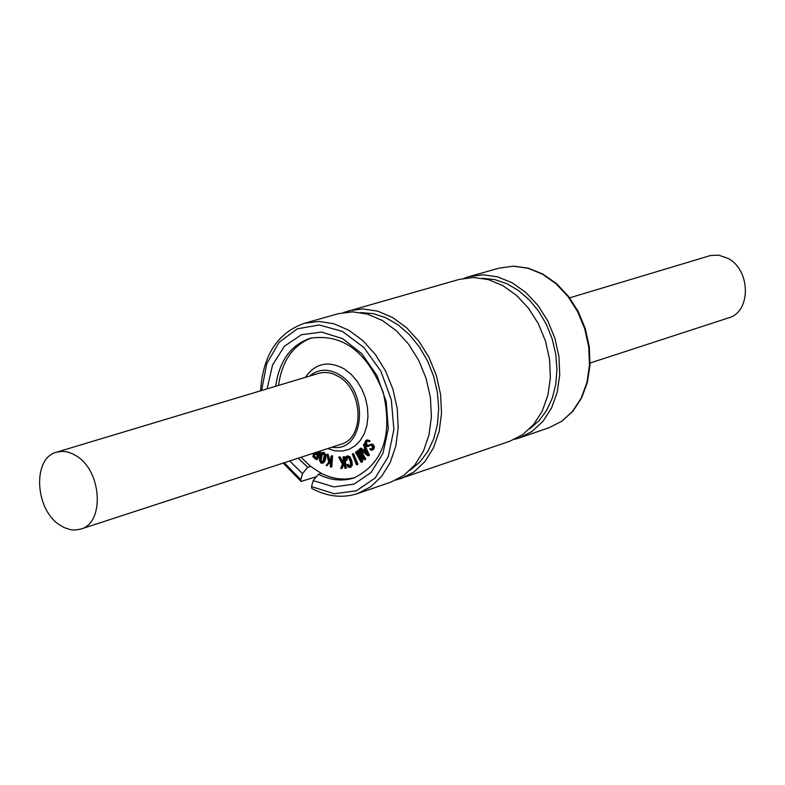 <?xml version="1.0" encoding="UTF-8"?>
<svg xmlns="http://www.w3.org/2000/svg" width="785" height="785" viewBox="0 0 785 785"><rect width="100%" height="100%" fill="white"/><g stroke="black" fill="none" stroke-linecap="round" stroke-linejoin="round"><path stroke-width="1.18" d="M371.423 450.345L372.904 449.344L373.444 447.146L372.414 445.056L370.746 444.29L367.409 445.713L366.153 445.105L365.731 441.965L366.86 441.033L369.009 441.641L366.477 440.189L365.172 441.425L364.78 443.525L365.81 445.851L367.517 446.645L370.971 445.183L372.188 445.929L372.414 448.677L371.462 449.393L369.686 449.04L371.423 450.345M370.363 444.388L371.688 443.986L373.356 444.742L374.386 446.832L373.856 449.03L371.864 450.266M370.186 448.932L371.128 448.618L369.912 448.843M371.128 448.618L372.09 449.089M367.184 441.023L366.389 443.064L367.095 444.791L368.293 445.399M366.389 443.064L365.447 443.368M370.854 445.183L368.459 446.331M369.764 441.504L369.009 441.641M367.223 439.963L369.764 440.65L369.961 441.327M369.764 440.65L368.813 440.964M367.635 439.826L366.693 440.14M364.77 459.245L359.147 449.344L358.873 450.011L363.514 458.087L357.185 450.767L360.59 460.422L355.448 452.16L361.041 462.208L361.669 461.246L358.127 452.435L363.759 459.588L365.712 458.931L364.515 459.716M355.625 452.101L356.645 451.807L357.989 453.936M360.315 455.221L362.611 460.932L362.12 461.914M362.376 461.835L361.434 462.149M358.284 450.364L360.354 452.582M362.65 461.482L361.708 461.796M362.611 460.932L361.669 461.246M365.516 459.353L364.574 459.667M360.658 449.805L365.712 458.931M368.41 455.673L363.396 444.408L364.77 448.451L362.876 450.668L360.286 448.49L359.775 448.912L367.615 455.663L368.911 455.506M363.455 444.398L364.789 444.506L369.352 455.359M369.382 454.387L368.44 454.701M364.789 444.506L363.847 444.82M364.534 444.133L363.592 444.438M360.923 448.098L360.286 448.49M361.228 448.176L363.426 450.031M367.694 454.721L363.484 451.189L365.143 449.236L367.694 454.721M365.388 449.756L364.426 450.884L366.85 452.916M364.426 450.884L363.484 451.189M357.047 464.602L352.279 453.956L356.361 464.543L357.715 464.563M352.328 453.946L353.701 453.965L357.999 464.288M357.823 464.534L356.881 464.848M313.519 453.2L312.911 456.85L316.404 459.706L319.829 451.139M320.771 450.835L317.945 458.636L316.433 459.696M318.867 451.453L317.689 454.692L315.168 452.66M316.11 452.356L317.984 453.887M317.434 455.378L316.061 458.832L313.45 456.291L313.539 454.75L314.52 453.71L317.434 455.378M314.991 453.671L314.392 455.977L316.404 458.234M314.392 455.977L313.45 456.291M348.089 467.055L350.071 467.448L351.405 465.544L350.934 461.227L348.854 456.968L346.735 456.105L345.331 457.282L345.626 460.609L345.969 457.949L346.882 456.948L348.707 457.989L350.257 461.423L350.709 465.22L349.639 466.692L347.117 464.681L348.089 467.055M347.304 456.919L347.068 459.794L346.116 460.108M346.911 457.645L345.969 457.949M347.068 459.794L346.116 460.51M346.842 460.383L345.94 460.677L346.842 460.383M347.255 464.632L348.138 464.327L350.169 466.398M349.531 466.074L348.579 466.388M347.372 455.899L349.806 456.654L351.886 460.913L352.347 465.22L350.179 467.409M348.54 464.583L347.598 464.897M345.488 468.321L343.526 456.988L342.996 457.478L343.644 461.217L342.751 463.278L338.669 457.194L342.407 464.082L340.71 468.331L341.318 468.419L343.869 462.522L344.821 468.007L346.44 468.007L345.459 468.36M338.786 457.125L339.866 456.811L339.159 457.321M340.101 457.007L343.222 462.179M342.054 468.331L341.141 468.635L342.054 468.331M344.105 463.856L342.074 468.321M342.26 468.105L341.318 468.419M344.085 456.595L343.526 456.988M344.478 456.674L346.44 468.007M330.828 467.153L331.613 456.252L330.966 456.477L330.701 460.069L329.308 461.56L326.697 454.525L328.768 462.149L326.128 465.564L330.613 461.325L330.23 466.604L331.682 466.869M327.669 454.201L326.962 454.554M327.904 454.24L327.159 454.829M328.101 454.515L330.092 460.726M330.563 462.08L326.58 465.642M327.571 465.279L326.619 465.593M331.329 456.026L332.32 455.722L331.613 456.252M332.565 455.938L331.78 466.839M319.495 460.56L321.075 463.189L323.322 462.63L324.696 459.313L324.833 455.339L323.253 452.7L321.006 453.269L319.632 456.576L319.495 460.56M320.162 460.344L321.457 454.093L323.096 453.465L324.205 455.575L322.9 461.835L321.232 462.443L320.162 460.344L321.104 460.03L322.537 462.257M322.782 453.337L321.457 454.093M322.409 453.779L321.104 460.03M321.987 452.533L324.205 452.386L325.785 455.035L325.638 458.999L324.264 462.316L322.36 463.356M301.048 457.262L310.585 466.378L321.281 473.335C332.918 479.193 344.321 480.538 355.487 477.378M311.753 337.835C293.099 344.968 282.021 360.825 278.528 385.425M327.708 448.569L334.959 450.796L342.172 451.071L349.011 449.363L355.173 445.762L360.354 440.405L364.338 433.536L366.919 425.46L367.969 416.56L367.449 407.238L365.378 397.926L361.836 389.056L357.008 381.049L351.111 374.268L344.419 369.019C328.385 360.315 315.374 363.092 305.385 377.34M590.084 363.023L728.676 317.837C751.206 311.969 750.833 269.942 727.999 258.373L718.609 255.135L710.543 255.508L569.655 297.839M59.719 524.988C34.677 509.279 32.342 457.841 56.598 452.18L62.211 451.355L66.607 451.787L72.524 453.75L76.861 456.232C102.021 471.589 104.611 523.173 80.708 529.11L74.889 530.071L70.326 529.649L64.203 527.598L59.719 524.988M80.708 529.11L341.21 444.173C364.75 438.197 363.151 390.43 338.786 376.643L333.144 373.856L328.807 372.698L323.096 372.463L318.985 373.248L56.598 452.18M321.281 473.335L318.435 474.287L313.205 480.626L311.508 486.631L311.851 488.496M316.433 476.711L301.067 481.44L300.822 479.635L302.51 473.64L307.74 467.32L310.585 466.378M529.61 428.885L538.932 420.838L546.586 410.476L552.267 398.162L555.78 384.336L556.957 369.509L555.77 354.241L552.228 339.091L546.488 324.637L538.755 311.419L529.326 299.919L518.551 290.568L506.855 283.709L494.658 279.558L482.412 278.273M514.509 439.345L519.268 437.971L532.063 431.426L543.004 421.29L551.531 408.053L557.203 392.323L559.725 374.857L558.94 356.537L554.907 338.257L547.793 320.947L537.97 305.453L525.94 292.56L512.301 282.875L497.749 276.86L482.981 274.789L468.733 276.712L464.033 278.302M395.875 480.106L509.907 441.19L522.722 434.625L533.663 424.479L542.19 411.203L547.861 395.424L550.373 377.919L549.588 359.54L545.526 341.2L538.392 323.822L528.55 308.279L516.501 295.337L502.842 285.612L488.26 279.578L473.483 277.488L459.215 279.411L343.359 312.548M401.027 478.634L413.95 471.962L424.96 461.551L433.497 447.872L439.119 431.593L441.533 413.479L440.591 394.443L436.332 375.416L428.973 357.371L418.886 341.2L406.571 327.708L392.657 317.542L377.84 311.184L362.866 308.917L348.442 310.801M410.094 470.195L419.838 462.1L427.854 451.453L433.82 438.638L437.48 424.135L438.687 408.494L437.392 392.323L433.634 376.26L427.55 360.923L419.386 346.911L409.466 334.763L398.181 324.941L385.975 317.817L373.317 313.647L360.688 312.567M390.891 482.127L403.824 475.435L414.843 464.995L423.38 451.287L428.993 434.959L431.397 416.796L430.435 397.691L426.167 378.605L418.788 360.501L408.671 344.272L396.327 330.721L382.393 320.515L367.566 314.128L352.563 311.841L338.129 313.725L304.364 323.292L318.847 321.418L333.9 323.763L348.805 330.25L362.807 340.592L375.22 354.31L385.415 370.726L392.863 389.046L397.2 408.337L398.201 427.639L395.836 445.988L390.233 462.473L381.696 476.299L370.677 486.808L357.715 493.539L390.891 482.127M313.205 480.626L333.939 486.916L354.015 484.149L371.07 472.501L382.982 453.259L388.271 428.679L386.21 401.714L377.036 375.681L361.885 353.77L342.623 338.649L321.644 332.075L301.46 334.734L284.455 346.185L272.562 364.976L267.096 388.86M289.694 460.962L302.51 473.64M318.435 474.287C330.632 480.41 342.505 481.607 354.074 477.879C383.217 463.454 392.892 434.851 383.119 392.098C366.742 351.405 342.476 333.448 310.32 338.217C290.852 344.919 279.303 360.933 275.663 386.289M298.192 458.195L307.74 467.32M332.026 447.165C363.828 453.387 370.275 392.176 339.336 374.7C328.336 368.322 318.465 368.764 309.732 376.035M373.856 449.03L372.904 449.344M373.935 448.902L372.983 449.216M374.386 446.832L373.444 447.146M373.356 444.742L372.414 445.056M371.688 443.986L370.746 444.29M368.165 445.458L367.409 445.713M367.095 444.791L366.153 445.105M366.683 441.651L365.731 441.965M370.363 445.448L369.421 445.762M369.98 440.993L369.028 441.307M356.645 451.807L355.693 452.111M356.9 452.042L355.948 452.346M358.804 450.629L357.862 450.943M359.864 449.118L359.147 449.344M360.119 449.354L359.412 449.589M365.575 458.361L364.632 458.675M353.466 453.681L352.524 453.985M353.701 453.965L352.759 454.279M357.931 463.856L356.979 464.171M317.945 458.636L316.993 458.95M320.741 450.943L319.799 451.247M316.443 452.719L315.501 453.033M316.335 458.401L315.59 458.646M315.128 457.262L314.177 457.576M314.491 454.436L313.539 454.75M347.676 455.8L346.735 456.105M349.806 456.654L348.854 456.968M351.886 460.913L350.934 461.227M352.347 465.22L351.405 465.544M344.193 456.556L343.251 456.87M344.654 457.096L343.702 457.41M346.479 467.654L345.537 467.978M332.32 455.722L331.368 456.036M332.644 456.379L331.692 456.693M331.908 466.545L330.956 466.859M322.184 462.129L321.232 462.443M321.32 456.664L320.368 456.968M325.785 455.035L324.833 455.339M325.638 458.999L324.696 459.313M324.264 462.316L323.322 462.63M311.508 486.631L334.302 493.755L356.419 490.802L375.181 477.977L388.232 456.703L393.874 429.523L391.332 399.791L380.882 371.236L363.857 347.461L342.427 331.407L319.289 324.97L297.289 328.827L279.067 342.338L266.723 363.769L261.621 390.508M284.258 462.738L300.822 479.635M499.034 268.127L513.41 266.154L528.256 268.146L542.857 274.053L556.496 283.591L568.497 296.318L578.27 311.616L585.325 328.738L589.299 346.813L589.996 364.956L587.406 382.256L581.646 397.867L573.021 411.046L561.972 421.152L549.049 427.727L561.815 421.211L572.726 411.154L581.253 398.024L586.935 382.432L589.476 365.143L588.74 346.999L584.746 328.905L577.701 311.773L567.947 296.455L555.996 283.709L542.435 274.142L527.942 268.225L513.243 266.193L499.034 268.127L468.733 276.712M367.822 446.567L368.773 446.253M366.477 440.189L367.429 439.885M355.536 452.111L356.478 451.797M361.306 462.208L362.258 461.894M364.348 459.804L365.3 459.49M368.204 455.81L369.146 455.496M363.396 444.408L364.338 444.104M352.279 453.956L353.23 453.651M356.832 464.867L357.774 464.553M316.404 459.706L317.356 459.392M346.577 456.154L347.519 455.84M347.186 464.651L348.138 464.327M350.071 467.448L351.013 467.134M343.192 456.88L344.134 456.566M345.371 468.409L346.313 468.096M326.482 465.711L327.423 465.397M331.221 456.026L332.163 455.722M330.779 467.173L331.731 466.859M301.028 481.411L283.218 463.081M260.571 390.822C262.936 355.32 277.537 332.811 304.364 323.292M311.88 488.515C327.453 496.728 342.731 498.406 357.715 493.539M549.049 427.727L519.268 437.971"/></g></svg>
